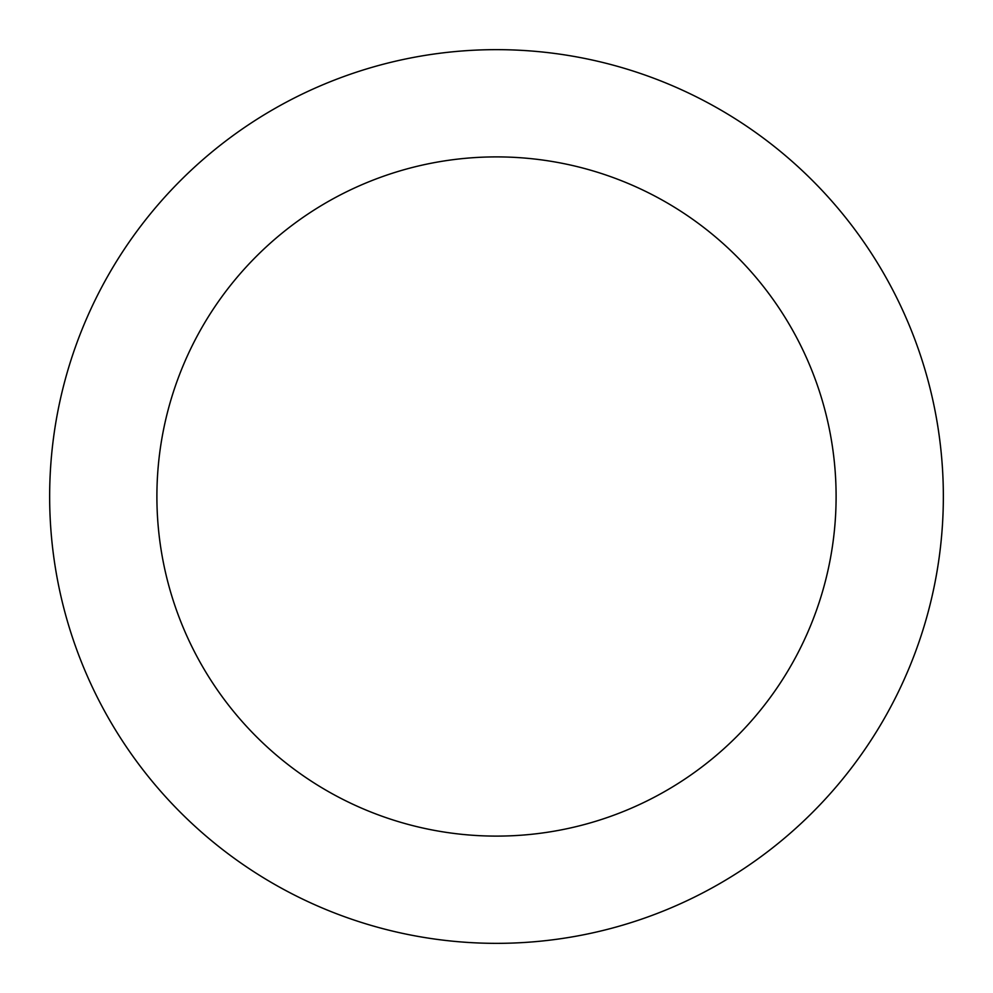<?xml version="1.0" encoding="UTF-8"?>
<svg xmlns="http://www.w3.org/2000/svg" width="993" height="993" viewBox="0 0 993 993"><rect width="100%" height="100%" fill="white"/><g stroke="black" fill="none" stroke-linecap="round" stroke-linejoin="round"><path stroke-width="1.49" d="M836.106 496.5A339.606 339.606 0 0 0 496.5 156.894A339.606 339.606 0 0 0 156.894 496.5A339.606 339.606 0 0 0 496.5 836.106A339.606 339.606 0 0 0 836.106 496.5M49.65 496.5A446.85 446.85 0 0 1 496.5 49.65A446.85 446.85 0 0 1 943.35 496.5A446.85 446.85 0 0 1 496.5 943.35A446.85 446.85 0 0 1 49.65 496.5"/></g></svg>
